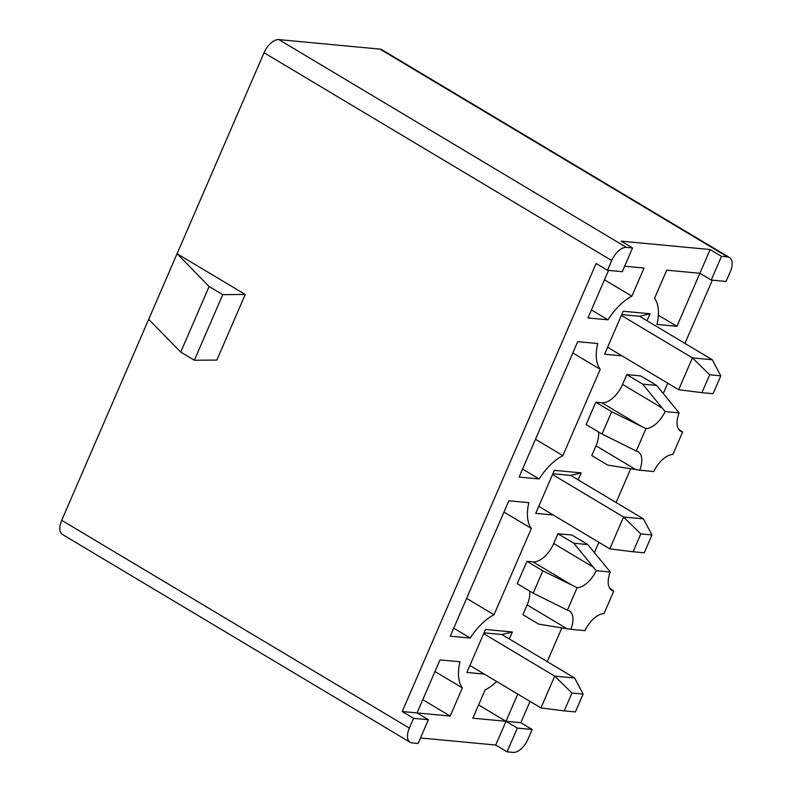 <?xml version="1.0" encoding="UTF-8"?>
<svg xmlns="http://www.w3.org/2000/svg" width="792" height="792" viewBox="0 0 792 792"><rect width="100%" height="100%" fill="white"/><g stroke="black" fill="none" stroke-linecap="round" stroke-linejoin="round"><path stroke-width="1.19" d="M613.741 591.178L604.029 613.602A21.76 11.405 120.9 0 0 584.902 630.64L570.884 629.323A21.76 11.405 120.9 0 0 569.27 610.889A21.76 11.405 120.9 0 0 567.409 610.157L533.184 593.159L517.285 583.645L526.947 561.32L533.046 561.894A21.76 11.405 -59.1 0 0 553.717 543.5L557.944 533.729L571.893 535.046L587.803 544.549L610.266 572.012A21.76 11.405 120.9 0 0 611.879 590.446A21.76 11.405 120.9 0 0 613.741 591.178L609.563 588.02M529.581 591A21.76 11.405 -59.1 0 1 527.135 604.91L522.908 614.681L538.817 624.185L570.884 629.323M567.409 610.157L577.111 587.723A21.76 11.405 120.9 0 0 596.247 570.695L573.844 543.233L557.944 533.729M533.184 593.159L542.847 570.824L577.111 587.723M596.247 570.695L610.266 572.012M587.803 544.549L573.844 543.233M542.847 570.824L526.947 561.32M450.262 636.174L508.85 500.782L528.828 502.663A45.619 23.918 120.9 0 0 531.363 528.452L494.02 614.74A45.619 23.918 120.9 0 0 470.24 638.055L450.262 636.174M503.969 512.068L531.363 528.452M466.627 598.366L494.02 614.74M453.717 628.175L470.24 638.055M624.66 266.201L644.064 268.023L631.867 296.198A45.619 23.918 120.9 0 0 607.949 319.82L587.971 317.948L608.543 270.399M439.996 659.904L417.047 712.939L450.183 716.057L462.37 687.882A45.619 23.918 -59.1 0 1 459.974 661.775L439.996 659.904M517.77 694.089L505.989 721.304L472.854 718.186L485.05 690.02A45.619 23.918 120.9 0 0 496.693 681.486M278.814 39.6L379.972 49.114L727.61 256.915A15.543 8.148 -59.1 0 1 729.541 257.529A15.543 8.148 -59.1 0 1 730.283 271.686L726.056 281.457L711.236 280.061L699.871 273.27L666.735 270.161L654.548 298.327A45.619 23.918 120.9 0 1 656.944 324.433L676.922 326.314L710.147 249.549L621.195 241.174L632.551 247.965L622.284 271.696L607.464 270.3L611.691 260.528A15.543 8.148 -59.1 0 1 626.452 247.391L278.814 39.6A15.543 8.148 120.9 0 0 264.053 52.737L177.071 253.727L209.118 286.496L222.75 294.644L245.243 294.466L177.071 253.727L148.688 319.325L180.725 352.093L209.118 286.496M607.464 270.3L596.099 263.508L402.217 711.543L417.047 712.939L428.403 719.73L418.136 743.46L412.028 742.886A15.543 8.148 -59.1 0 1 410.098 742.262A15.543 8.148 -59.1 0 1 409.355 728.105L413.582 718.334L428.403 719.73M420.512 737.956L495.723 745.034L505.989 721.304L520.819 722.7L530.026 701.415M547.242 661.637L561.855 627.878M594.406 552.638L598.881 542.302M616.097 502.524L630.709 468.755M663.26 393.525L667.735 383.189M684.951 343.411L712.325 280.17M553.172 514.978L535.729 513.335L554.331 470.349L581.189 472.873L578.17 479.853M509.315 638.966L512.335 631.986L485.476 629.462L466.874 672.448L484.318 674.091M622.027 355.865L604.583 354.222L623.185 311.236L650.044 313.761L647.024 320.74M539.095 478.942L519.116 477.061L577.705 341.669L597.683 343.55A45.619 23.918 120.9 0 0 600.217 369.329L562.874 455.628A45.619 23.918 120.9 0 0 539.095 478.942L522.581 469.062M595.99 445.797L591.763 455.568L607.672 465.072L635.758 469.567L595.99 445.797A21.76 11.405 120.9 0 0 598.435 431.887M595.802 402.207L586.139 424.532L602.039 434.046L611.701 411.711L595.802 402.207L601.9 402.781A21.76 11.405 120.9 0 0 622.571 384.387L626.799 374.616L640.748 375.923L656.657 385.437L679.12 412.899L665.102 411.583A21.76 11.405 -59.1 0 1 645.965 428.611L636.263 451.044A21.76 11.405 -59.1 0 1 638.124 451.777A21.76 11.405 -59.1 0 1 639.738 470.2L653.756 471.527A21.76 11.405 -59.1 0 1 672.883 454.489L682.595 432.056A21.76 11.405 -59.1 0 1 680.734 431.333A21.76 11.405 -59.1 0 1 679.12 412.899M604.474 279.823L631.867 296.198M591.436 309.949L607.949 319.82M658.37 315.226L676.922 326.314M180.725 352.093L194.357 360.241L222.75 294.644M607.603 347.243L678.655 389.713L692.426 357.885L712.305 359.756L639.599 316.295L621.72 314.622M484.011 632.848L501.89 634.531L512.335 631.986M581.189 472.873L570.745 475.418L552.865 473.735M517.354 728.096L532.174 729.491L527.947 739.263A15.543 8.148 -59.1 0 1 513.186 752.4L507.088 751.826L517.354 728.096L478.596 704.929M409.355 728.105L61.717 520.314A15.543 8.148 120.9 0 0 62.459 534.471L410.098 742.262M194.357 360.241L216.85 360.063L245.243 294.466M61.717 520.314L148.688 319.325M729.541 257.529L381.902 49.738A15.543 8.148 120.9 0 0 379.972 49.114M727.61 256.915L721.502 256.341L711.236 280.061M632.551 247.965L626.452 247.391M639.599 316.295L650.044 313.761M520.819 722.7L532.174 729.491M495.723 745.034L507.088 751.826M422.779 699.683L450.183 716.057M434.976 671.507L462.37 687.882M402.217 711.543L413.582 718.334M710.147 249.549L721.502 256.341M572.824 352.955L600.217 369.329M535.481 439.253L562.874 455.628M678.417 428.908L682.595 432.056M656.657 385.437L642.698 384.12L626.799 374.616M642.698 384.12L665.102 411.583M645.965 428.611L611.701 411.711M602.039 434.046L636.263 451.044M639.738 470.2L635.758 469.567M709.672 374.784L701.94 392.654L713.097 393.703L720.829 375.834L709.672 374.784L692.426 357.885L621.373 315.424M720.829 375.834L712.305 359.756M678.655 389.713L701.94 392.654M538.748 506.355L609.8 548.826L623.571 517.008L552.519 474.537M640.817 533.897L633.085 551.767L644.242 552.816L651.974 534.947L640.817 533.897L623.571 517.008L643.451 518.879L570.745 475.418M651.974 534.947L643.451 518.879M609.8 548.826L633.085 551.767M469.894 665.478L540.946 707.939L554.717 676.12L483.665 633.649M571.963 693.01L564.231 710.879L575.388 711.929L583.12 694.059L571.963 693.01L554.717 676.12L574.596 677.992L501.89 634.531M583.12 694.059L574.596 677.992M540.946 707.939L564.231 710.879M566.904 628.68L527.135 604.91M611.186 589.268L609.84 588.466M572.814 585.654L533.046 561.894M593.475 567.27L553.717 543.5M611.691 260.528L264.053 52.737M680.041 430.155L678.694 429.353M662.33 408.157L622.571 384.387M641.668 426.542L601.9 402.781"/></g></svg>
